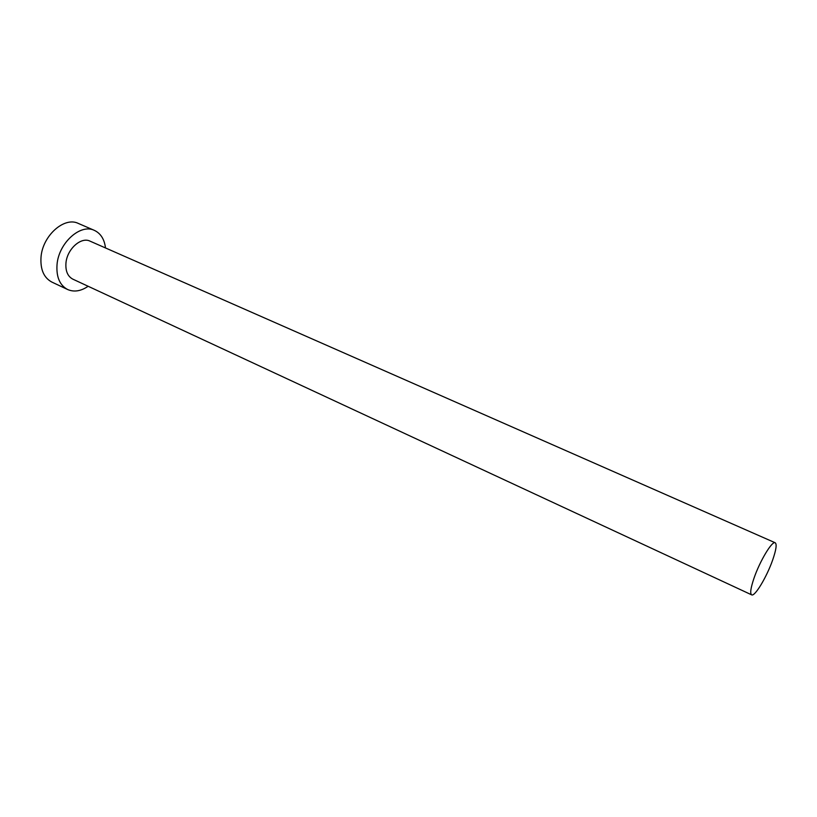 <?xml version="1.0" encoding="UTF-8"?>
<svg xmlns="http://www.w3.org/2000/svg" width="817" height="817" viewBox="0 0 817 817"><rect width="100%" height="100%" fill="white"/><g stroke="black" fill="none" stroke-linecap="round" stroke-linejoin="round"><path stroke-width="1.23" d="M754.02 578.15C750.69 587.985 749.894 593.551 751.64 594.847C754.775 596.982 766.877 576.741 772.708 559.88C776.15 549.882 776.987 544.173 775.21 542.774C772.218 540.517 759.881 560.983 754.02 578.15M775.21 542.774L90.023 241.138C81.077 236.552 67.045 249.124 65.963 263.013C65.391 271.009 67.678 276.391 72.825 279.148L751.64 594.847M105.495 247.949C104.413 239.258 100.726 233.407 94.415 230.394C80.546 223.327 58.671 242.915 57.037 264.575C56.189 276.943 59.723 285.266 67.648 289.524C74.081 292.282 80.914 291.199 88.144 286.267M94.415 230.394L78.371 223.45C64.39 216.331 42.525 235.664 41.013 257.192C40.247 269.477 43.852 277.77 51.839 282.069L67.648 289.524"/></g></svg>
